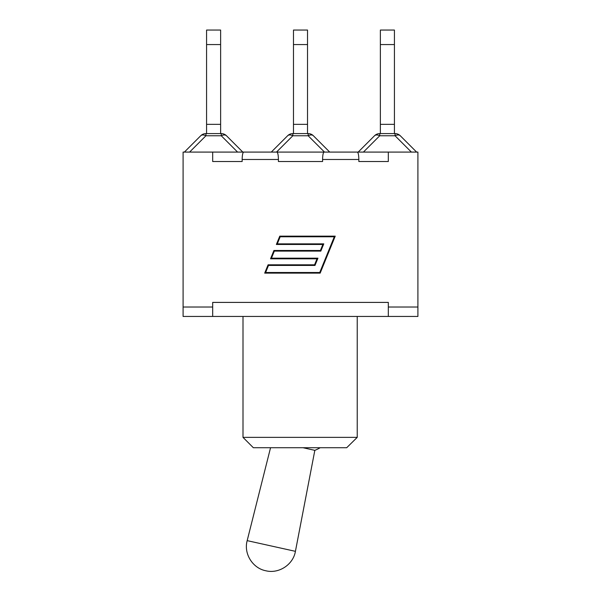<?xml version="1.0" encoding="UTF-8"?>
<svg xmlns="http://www.w3.org/2000/svg" width="601" height="601" viewBox="0 0 601 601"><rect width="100%" height="100%" fill="white"/><g stroke="black" fill="none" stroke-linecap="round" stroke-linejoin="round"><path stroke-width="0.9" d="M270.548 447.722L247.176 540.637L295.422 551.335L314.834 450.344L303.009 447.722M212.679 161.511L242.158 161.511L212.679 161.511L212.679 152.083L183.095 152.083L183.095 307.021L212.679 307.021L212.679 316.449L388.321 316.449L388.321 307.021L417.905 307.021L417.905 152.083L388.321 152.083L388.321 161.511L358.842 161.511L388.321 161.511M212.679 307.021L212.679 302.401L388.321 302.401L388.321 307.021M278.413 161.511L322.587 161.511L278.413 161.511L278.413 159.475C278.323 154.99 277.812 152.526 276.888 152.083L324.112 152.083C323.188 152.526 322.677 154.99 322.587 159.475L322.587 161.511M212.679 152.083L243.683 152.083C242.759 152.526 242.248 154.99 242.158 159.475L242.158 161.511M358.842 161.511L358.842 159.475C358.752 154.99 358.241 152.526 357.317 152.083L388.321 152.083M319.74 272.508L334.306 236.779L280.179 236.779L277.301 243.856L323.781 243.856L320.821 251.105L274.341 251.105L271.457 258.182L317.944 258.182L314.984 265.439L268.497 265.439L265.619 272.508L319.74 272.508M388.321 316.449L417.905 316.449L417.905 307.021M183.095 307.021L183.095 316.449L212.679 316.449M322.857 244.472L276.37 244.472L279.765 236.155L335.23 236.155L320.16 273.132L264.688 273.132L268.084 264.816L314.563 264.816L317.012 258.806L270.533 258.806L273.921 250.482L320.408 250.482L322.857 244.472M276.888 152.083L243.683 152.083M357.317 152.083L324.112 152.083M357.227 316.449L357.227 437.37L242.999 437.37L242.999 316.449M242.999 437.37L253.352 447.722L346.694 447.722L357.227 437.37M363.417 152.083L379.742 135.758L379.742 133.587A7.392 7.392 0 0 0 374.513 135.758A7.392 4.267 45 0 1 379.742 135.758L395.06 135.758A7.392 4.267 -45 0 1 400.289 135.758L416.613 152.083L400.289 135.758A7.392 7.392 0 0 0 395.06 133.587L379.742 133.587A7.392 7.392 0 0 0 374.513 135.758L358.188 152.083M380.373 30.05L380.373 44.564L394.429 44.564L394.429 30.05L380.373 30.05M380.373 133.587L380.373 44.564M394.429 133.587L394.429 124.347L380.373 124.347M400.289 135.758A7.392 7.392 0 0 0 395.06 133.587A7.392 7.392 0 0 1 400.289 135.758A7.392 7.392 0 0 0 395.06 133.587L395.06 135.758L411.385 152.083M394.429 124.347L394.429 44.564M329.716 152.083L313.391 135.758A7.392 7.392 0 0 0 308.163 133.587L292.837 133.587A7.392 7.392 0 0 0 287.609 135.758L271.284 152.083M293.476 30.05L293.476 44.564L307.524 44.564L307.524 30.05L293.476 30.05M293.476 133.587L293.476 44.564M307.524 133.587L307.524 124.347L293.476 124.347M276.513 152.083L292.837 135.758L292.837 133.587A7.392 7.392 0 0 0 287.609 135.758A7.392 4.267 45 0 1 292.837 135.758L308.163 135.758A7.392 4.267 -45 0 1 313.391 135.758A7.392 7.392 0 0 0 308.163 133.587L308.163 135.758L324.487 152.083M307.524 124.347L307.524 44.564M242.812 152.083L226.487 135.758L242.812 152.083M206.571 30.05L206.571 44.564L220.627 44.564L220.627 30.05L206.571 30.05M206.571 133.587L206.571 44.564M220.627 133.587L220.627 124.347L206.571 124.347M226.487 135.758A7.392 7.392 0 0 0 221.258 133.587L205.94 133.587A7.392 7.392 0 0 0 200.711 135.758L184.387 152.083L200.711 135.758A7.392 4.267 45 0 1 205.94 135.758L221.258 135.758A7.392 4.267 -45 0 1 226.487 135.758A7.392 7.392 0 0 0 221.258 133.587L221.258 135.758L237.583 152.083M220.627 124.347L220.627 44.564M322.587 159.475L358.842 159.475M242.158 159.475L278.413 159.475M189.615 152.083L205.94 135.758L205.94 133.587A7.392 7.392 0 0 0 200.711 135.758M247.176 540.637C243.54 553.589 252.563 568.2 265.77 570.755M295.422 551.335C293.235 564.602 278.887 574.03 265.837 570.77M314.834 450.344A38.825 38.825 0 0 0 320.19 447.722"/></g></svg>
